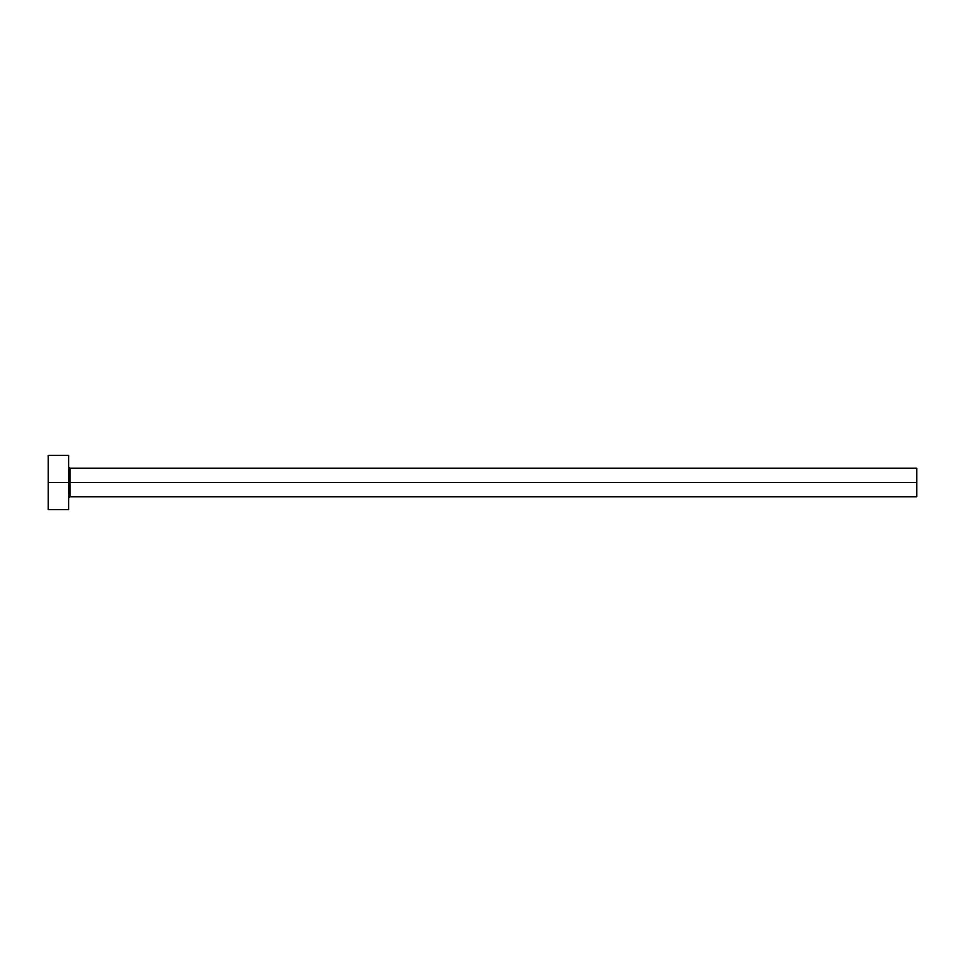 <?xml version="1.0" encoding="UTF-8"?>
<svg xmlns="http://www.w3.org/2000/svg" width="965" height="965" viewBox="0 0 965 965"><rect width="100%" height="100%" fill="white"/><g stroke="black" fill="none" stroke-linecap="round" stroke-linejoin="round"><path stroke-width="1.45" d="M68.599 509.641L68.612 482.5L916.75 482.5L916.75 496.746L916.75 482.5L69.963 482.5L69.963 468.254L69.963 482.5L68.599 482.5M68.599 498.109L69.963 496.746L69.963 482.5L69.963 496.746L916.75 496.746M48.25 509.641L48.25 455.359L48.25 509.641L68.612 509.641L68.612 482.5L48.25 482.5L68.612 482.5L68.599 455.359M48.25 455.359L68.612 455.359L68.612 482.5M916.75 482.5L916.75 468.254L916.75 482.5M916.75 468.254L69.963 468.254L68.599 466.891"/></g></svg>
